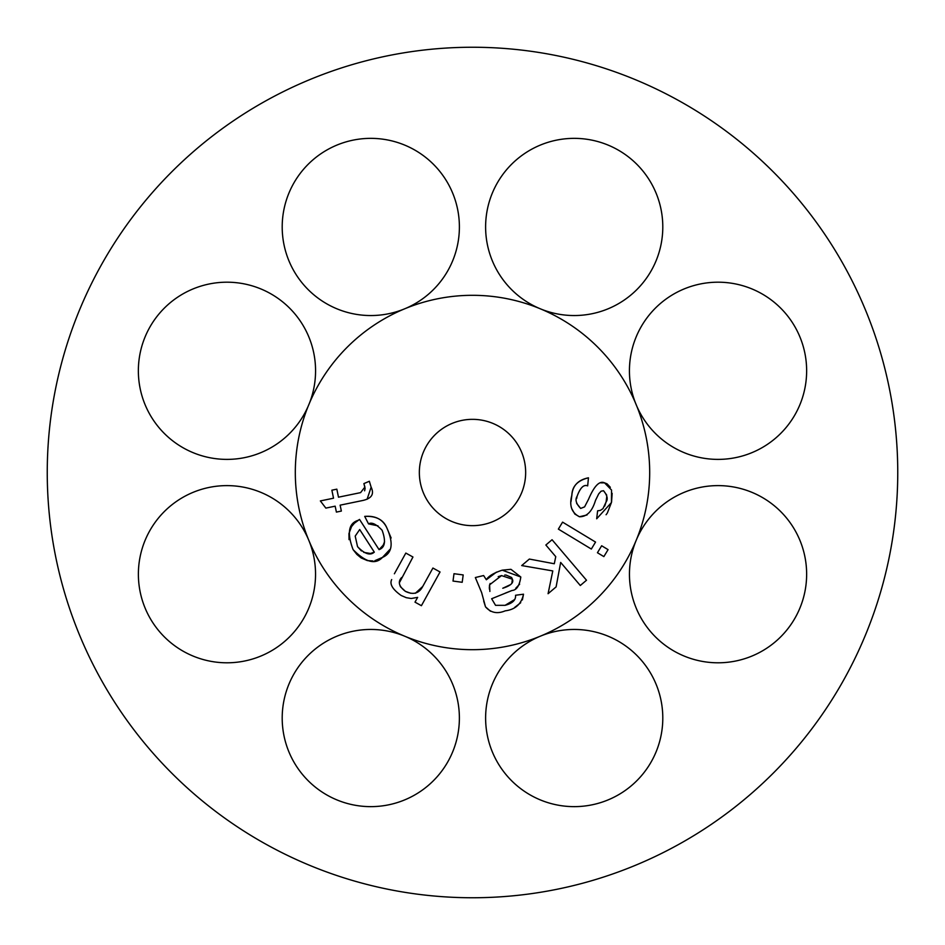 <?xml version="1.0" encoding="UTF-8"?>
<svg xmlns="http://www.w3.org/2000/svg" width="945" height="945" viewBox="0 0 945 945"><rect width="100%" height="100%" fill="white"/><g stroke="black" fill="none" stroke-linecap="round" stroke-linejoin="round"><path stroke-width="1.42" d="M540.327 308.802A88.594 88.594 0 0 1 540.292 308.791A177.188 177.188 0 0 0 404.696 308.802A88.594 88.594 0 0 1 404.673 308.802A177.188 177.188 0 0 0 308.802 404.696A88.594 88.594 0 0 1 308.791 404.708A177.188 177.188 0 0 0 308.802 540.304A88.594 88.594 0 0 1 308.802 540.327A177.188 177.188 0 0 0 404.696 636.198A88.594 88.594 0 0 1 404.708 636.209A177.188 177.188 0 0 0 540.304 636.198A88.594 88.594 0 0 1 540.327 636.198A177.188 177.188 0 0 0 636.198 540.304A88.594 88.594 0 0 1 636.209 540.292A177.188 177.188 0 0 0 636.198 404.696A88.594 88.594 0 0 1 636.198 404.673A177.188 177.188 0 0 0 540.304 308.802A88.594 88.594 0 0 1 511.564 164.3A88.594 88.594 0 0 1 656.054 193.052A88.594 88.594 0 0 1 540.304 308.802M369.341 481.265L371.137 487.183L369.341 481.265L363.896 483.592L364.9 487.029L360.588 492.628L338.487 497.188L336.833 489.167L331.872 490.195L333.526 498.204L320.355 500.921L325.848 508.103L335.168 506.177L336.396 512.095L341.358 511.068L340.129 505.162L361.876 500.673C371.468 498.783 374.551 494.282 371.137 487.183L367.097 499.267M336.833 489.167L338.487 497.188M364.616 490.821L365.101 488.553M365.101 488.435L363.896 483.592M363.364 500.354L361.876 500.673M340.129 505.162L341.358 511.068M603.855 556.605L608.072 549.647L601.658 545.761L597.441 552.731L603.855 556.605M597.441 552.731L601.658 545.761M604.694 506.118L606.088 501.972L602.957 508.67L600.347 510.406L597.618 510.808L600.347 510.406M597.618 510.808L596.685 518.781L597.618 510.808M596.685 518.781L611.439 502.551L607.328 513.029M606.891 513.667L606.076 514.741M611.439 502.551L611.533 490.03L604.516 482.836L606.82 483.722M612.147 493.325L611.557 502.019M607.103 483.887L610.328 487.301M600.784 482.86L604.516 482.836C599.52 480.497 594.192 485.954 588.558 499.22L584.589 506.874L588.558 499.22M584.589 506.874L580.667 508.434C576.107 503.744 574.914 499.692 577.1 496.29L576.686 498.464M576.651 503.413L580.667 508.434M577.1 496.29C580.206 487.75 583.726 484.277 587.672 485.884C583.774 484.23 580.254 487.703 577.1 496.29M587.672 485.884L588.452 477.804C577.702 480.426 572.174 486.214 571.867 495.156C572.623 485.671 578.151 479.895 588.452 477.804M571.016 501.606L571.867 495.156C569.055 505.54 571.583 512.745 579.45 516.761L574.82 514.045L571.855 508.823M587.034 514.966L579.45 516.761C586.857 516.82 592.184 511.387 595.468 500.484L598.705 493.857L601.091 491.199L603.524 490.715C607.292 495.393 608.143 499.149 606.088 501.972L606.796 496.361M596.059 499.22L595.468 500.484M606.69 495.062L603.524 490.715M520.813 577.017L502.244 570.166C493.633 573.013 488.341 576.214 486.344 579.757L483.616 575.54L475.347 577.537L481.643 592.598L485.506 606.844C490.774 612.821 497.342 614.155 505.185 610.848C515.344 609.56 521.451 604.009 523.506 594.204L515.545 595.255C516.005 599.992 512.521 603.347 505.102 605.32L495.558 605.332L491.636 598.74L512.06 590.471C516.596 590.188 519.514 585.711 520.813 577.017L511.032 569.374M489.876 591.452L489.604 584.801L501.547 575.588L512.391 579.226C513.986 582.663 510.784 585.676 502.775 588.251L510.064 584.837M501.547 575.588L498.216 576.639M490.136 583.467L489.345 586.16M489.297 587.436L489.451 589.278M515.545 595.255L523.506 594.204L522.384 599.898M520.707 602.721L514.718 607.387M490.467 611.238L485.506 606.844L483.686 601.067M481.643 592.598L475.347 577.537L483.616 575.54L486.344 579.757L496.444 572.127M502.244 570.166L510.69 569.339M511.906 582.699L512.391 579.226L511.611 577.513M511.576 577.466L505.953 575.032M505.894 575.032L504.713 575.068M519.632 584.164L515.746 588.274M512.06 590.471L505.244 593.153M495.558 605.332L505.102 605.32L514.482 599.65M562.582 522.136L558.365 529.106L562.582 522.136L595.551 542.076L591.334 549.045L558.365 529.106M453.009 581.057L462.199 582.297L463.192 574.938L454.002 573.709L453.009 581.057M454.002 573.709L463.192 574.938M529.354 559.062L521.699 565.571L529.354 559.062L554.29 563.752L555.755 556.652L545.856 545.017L552.057 539.737L545.856 545.017L555.755 556.652L554.29 563.752M521.699 565.571L552.79 570.934L548.076 593.708L556.109 586.892L560.668 562.429L580.301 585.51L586.502 580.23L552.057 539.737M364.699 516.395C375.165 515.521 382.477 519.183 386.635 527.404C383.138 519.537 375.827 515.864 364.699 516.395L368.538 523.896C371.668 521.947 376.193 524.073 382.123 530.275C386.056 541.154 385.028 547.604 379.051 549.624L359.537 519.443L358.049 520.364C348.516 523.306 346.862 533.063 353.087 549.624C365.62 562.358 375.413 564.945 382.477 557.396C392.388 553.12 393.77 543.115 386.635 527.404L391.135 538.012M374.314 552.152C370.18 555.814 364.593 553.983 357.541 546.647L355.202 536.098L359.691 529.531L374.314 552.152L370.475 553.486L363.754 552.376M355.202 536.098L357.541 546.647L361.415 550.935M379.051 549.624L383.174 545.206L384.58 541.721M378.012 525.845L368.538 523.896M389.824 549.517L382.477 557.396L374.834 560.68M372.968 560.964L367.404 560.598M367.369 560.586L361.179 557.952L356.915 554.467L353.087 549.624M349.036 539.642L348.953 533.559M348.953 533.523L351.54 526.589L354.41 523.187L359.537 519.443M412.953 557.007L405.818 553.073L412.953 557.007L399.723 582.132M405.818 553.073L394.384 573.78M391.691 579.568C389.434 584.105 392.588 589.42 401.176 595.492C392.577 589.396 389.423 584.081 391.691 579.568M401.176 595.492L406.279 597.677L411.205 598.492L417.643 597.37L411.205 598.492L406.315 597.689L401.176 595.492M417.643 597.37L414.997 602.154L417.643 597.37M414.997 602.154L421.411 605.698L440.039 571.973L432.916 568.039L440.039 571.973M432.916 568.039L422.746 586.443C419.037 593.519 413.26 595.149 405.405 591.357L410.732 593.271M415.351 593.271L422.746 586.443M400.562 586.88L405.405 591.357C398.885 586.42 397.632 581.813 401.625 577.513M399.629 584.364L400.243 586.302M472.5 419.344A53.156 53.156 0 0 0 419.344 472.5A53.156 53.156 0 0 0 472.5 525.656A53.156 53.156 0 0 0 525.656 472.5A53.156 53.156 0 0 0 472.5 419.344M226.954 459.388A88.594 88.594 0 0 1 139.116 359.23A88.594 88.594 0 0 1 249.882 285.213A88.594 88.594 0 0 1 226.954 459.388M370.794 315.547A88.594 88.594 0 0 1 288.946 193.052A88.594 88.594 0 0 1 433.436 164.3A88.594 88.594 0 0 1 370.794 315.547M718.046 459.388A88.594 88.594 0 0 1 695.118 285.213A88.594 88.594 0 0 1 805.884 359.23A88.594 88.594 0 0 1 718.046 459.388M574.206 806.64A88.594 88.594 0 0 1 540.304 636.198A88.594 88.594 0 0 1 661.098 700.765A88.594 88.594 0 0 1 574.206 806.64M226.954 662.799A88.594 88.594 0 0 1 204.025 488.636A88.594 88.594 0 0 1 308.802 540.304A88.594 88.594 0 0 1 226.954 662.799M370.794 806.64A88.594 88.594 0 0 1 283.902 700.765A88.594 88.594 0 0 1 404.696 636.198A88.594 88.594 0 0 1 370.794 806.64M718.046 662.799A88.594 88.594 0 0 1 636.198 540.304A88.594 88.594 0 0 1 805.884 585.77A88.594 88.594 0 0 1 718.046 662.799M897.75 472.5A425.25 425.25 0 0 0 259.875 104.222A425.25 425.25 0 0 0 259.875 840.778A425.25 425.25 0 0 0 897.75 472.5"/></g></svg>
